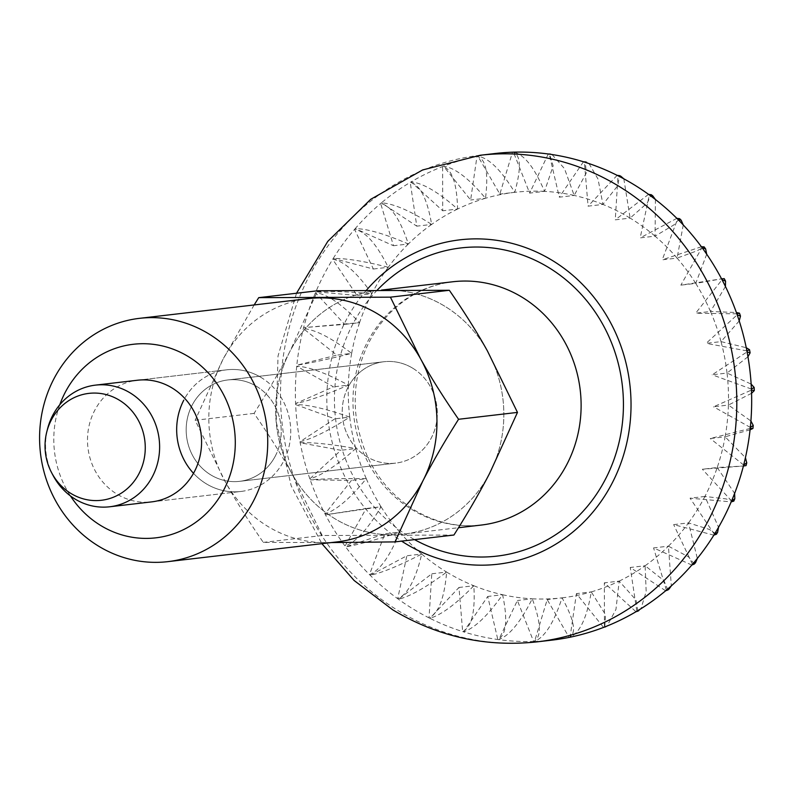 <?xml version="1.0" encoding="UTF-8"?>
<svg xmlns="http://www.w3.org/2000/svg" width="794" height="794" viewBox="0 0 794 794"><rect width="100%" height="100%" fill="white"/><g stroke="black" fill="none" stroke-linecap="round" stroke-linejoin="round"><path stroke-width="0.6" stroke-dasharray="3.97 2.98" d="M53 475.318A61.237 56.979 83.3 0 1 47.571 428.8M261.236 377.557A61.237 56.979 -96.7 0 0 226.608 369.825A61.237 56.979 -96.7 0 0 177.687 418.14A61.237 56.979 -96.7 0 0 206.192 483.745A61.237 56.979 -96.7 0 0 240.81 491.476A61.237 56.979 -96.7 0 0 289.731 443.161A61.237 56.979 -96.7 0 0 261.236 377.557M256.641 386.41A51.034 47.481 -96.7 0 0 227.789 379.959A51.034 47.481 -96.7 0 0 187.027 420.224A51.034 47.481 -96.7 0 0 210.777 474.891A51.034 47.481 -96.7 0 0 239.629 481.343A51.034 47.481 -96.7 0 0 280.391 441.077A51.034 47.481 -96.7 0 0 256.641 386.41M412.701 368.188A51.034 47.481 -96.7 0 0 383.849 361.746A51.034 47.481 -96.7 0 0 343.077 402.002A51.034 47.481 -96.7 0 0 366.828 456.679A51.034 47.481 -96.7 0 0 395.68 463.12A51.034 47.481 -96.7 0 0 436.442 422.865A51.034 47.481 -96.7 0 0 412.701 368.188M444.809 306.246A122.484 113.959 -96.7 0 0 375.562 290.783A122.484 113.959 -96.7 0 0 277.721 387.403A122.484 113.959 -96.7 0 0 334.721 518.621A122.484 113.959 -96.7 0 0 403.967 534.084A122.484 113.959 -96.7 0 0 501.798 437.464A122.484 113.959 -96.7 0 0 444.809 306.246M495.119 153.51A244.959 227.918 -96.7 0 0 477.919 156.239C488.886 158.016 501.153 170.045 514.72 192.327C521.579 167.663 520.834 154.284 512.487 152.2L499.853 194.064L477.919 156.239A244.959 227.918 -96.7 0 0 476.976 156.428A244.959 227.918 -96.7 0 0 443.509 166.224C454.863 167.703 468.867 178.382 485.501 198.272C488.638 172.586 485.799 158.641 476.976 156.428L470.634 199.999L443.509 166.224A244.959 227.918 -96.7 0 0 442.605 166.571A244.959 227.918 -96.7 0 0 411.074 181.895C422.765 182.997 438.268 192.049 457.582 209.05C456.907 182.997 451.925 168.834 442.605 166.571L442.715 210.787L411.074 181.895A244.959 227.918 -96.7 0 0 410.23 182.392A244.959 227.918 -96.7 0 0 381.398 202.857C393.387 203.532 410.131 210.728 431.648 224.424C427.172 198.629 420.036 184.615 410.23 182.392L416.79 226.161L381.398 202.857A244.959 227.918 -96.7 0 0 380.644 203.482A244.959 227.918 -96.7 0 0 355.226 228.593C367.423 228.801 385.13 233.932 408.354 243.996C400.156 219.104 390.926 205.596 380.644 203.482L393.487 245.733L355.226 228.593A244.959 227.918 -96.7 0 0 354.581 229.347A244.959 227.918 -96.7 0 0 333.202 258.467C345.549 258.179 363.9 261.117 388.256 267.28C376.535 243.907 365.309 231.262 354.581 229.347L373.388 269.017L333.202 258.467A244.959 227.918 -96.7 0 0 332.676 259.32A244.959 227.918 -96.7 0 0 315.863 291.755C328.279 290.951 346.948 291.606 371.85 293.72C356.873 272.441 343.822 260.978 332.676 259.32L356.992 295.457L315.863 291.755A244.959 227.918 -96.7 0 0 315.466 292.688A244.959 227.918 -96.7 0 0 303.636 327.624L359.553 322.652C341.678 303.993 326.979 294.008 315.466 292.688L344.685 324.389L303.636 327.624A244.959 227.918 -96.7 0 0 303.377 328.617A244.959 227.918 -96.7 0 0 296.817 365.2C309.144 363.354 327.426 359.414 351.653 353.37C331.306 337.787 315.218 329.54 303.377 328.617L336.795 355.107L296.817 365.2A244.959 227.918 -96.7 0 0 296.718 366.223A244.959 227.918 -96.7 0 0 295.596 403.56C307.764 401.208 325.351 395.055 348.358 385.12C326.016 373.001 308.806 366.699 296.718 366.223L333.49 386.847L295.596 403.56A244.959 227.918 -96.7 0 0 295.636 404.593A244.959 227.918 -96.7 0 0 299.973 441.742C311.923 438.923 328.508 430.715 349.737 417.108C325.937 408.751 307.903 404.583 295.636 404.593L334.87 418.845L299.973 441.742A244.959 227.918 -96.7 0 0 300.172 442.764A244.959 227.918 -96.7 0 0 309.858 478.832C321.51 475.576 336.815 465.492 355.762 448.55C331.088 444.174 312.558 442.248 300.172 442.764L340.894 450.287L309.858 478.832A244.959 227.918 -96.7 0 0 310.196 479.804A244.959 227.918 -96.7 0 0 325.004 513.887C336.309 510.274 350.075 498.533 366.282 478.683C341.321 478.385 322.622 478.762 310.196 479.804L351.424 480.42L325.004 513.887A244.959 227.918 -96.7 0 0 325.48 514.8A244.959 227.918 -96.7 0 0 345.043 546.074C355.95 542.143 367.95 529.032 381.041 506.761L325.48 514.8L366.183 508.488L345.043 546.074A244.959 227.918 -96.7 0 0 345.648 546.887A244.959 227.918 -96.7 0 0 369.478 574.578C379.939 570.4 390.003 556.237 399.68 532.079C375.929 539.87 357.915 544.813 345.648 546.887L384.812 533.816L369.478 574.578A244.959 227.918 -96.7 0 0 370.183 575.283A244.959 227.918 -96.7 0 0 397.695 598.706C407.699 594.369 415.709 579.471 421.723 554.023C399.442 565.636 382.261 572.722 370.183 575.283L406.865 555.76L397.695 598.706A244.959 227.918 -96.7 0 0 398.499 599.281A244.959 227.918 -96.7 0 0 413.436 609.197A244.959 227.918 -96.7 0 0 429.018 617.861C438.536 613.434 444.412 598.17 446.645 572.067C426.378 587.193 410.329 596.274 398.499 599.281L431.787 573.794L429.018 617.861A244.959 227.918 -96.7 0 0 429.891 618.298L458.972 587.471L462.664 631.577C471.696 627.151 475.408 611.876 473.829 585.744C456.044 604.026 441.404 614.884 429.891 618.298A244.959 227.918 -96.7 0 0 462.664 631.577A244.959 227.918 -96.7 0 0 463.597 631.865L487.734 596.463L497.818 639.507C506.354 635.16 507.952 620.233 502.602 594.726C487.724 615.717 474.733 628.094 463.597 631.865A244.959 227.918 -96.7 0 0 497.818 639.507A244.959 227.918 -96.7 0 0 498.771 639.636L517.39 600.522L533.598 641.463C541.677 637.284 541.22 623.052 532.248 598.795C520.646 621.98 509.49 635.587 498.771 639.636A244.959 227.918 -96.7 0 0 533.598 641.463A244.959 227.918 -96.7 0 0 534.561 641.433L547.195 599.579L569.129 637.403C576.772 633.453 574.409 620.263 562.053 597.842C553.984 622.645 544.813 637.185 534.561 641.433A244.959 227.918 -96.7 0 0 551.929 640.133M750.072 429.812L725.121 436.799L745.427 457.672M731.582 500.945L702.353 469.244L743.412 466.009L717.22 467.517A204.137 189.935 -96.7 0 0 725.121 436.799L710.253 438.526L750.221 428.432M743.67 465.016L710.253 438.526M751.571 393.308L728.416 405.049L750.906 420.979M725.121 436.799A204.137 189.935 -96.7 0 0 728.416 405.049L713.548 406.786L751.452 390.082M750.33 427.41L713.548 406.786M747.948 356.774L727.036 373.061L751.144 384.088M728.416 405.049A204.137 189.935 -96.7 0 0 727.036 373.061L712.168 374.798L747.075 351.891M751.412 389.05L712.168 374.798M739.224 320.935L721.012 341.618L746.251 347.712M727.036 373.061A204.137 189.935 -96.7 0 0 721.012 341.618L706.144 343.345L737.189 314.811M746.876 350.879L706.144 343.345M725.438 286.485L710.491 311.486L736.385 312.528M721.012 341.618A204.137 189.935 -96.7 0 0 710.491 311.486L695.623 313.223L722.034 279.746M736.852 313.838L695.623 313.223M706.71 254.219L695.733 283.408L721.567 278.843L680.865 285.145L702.005 247.569M710.491 311.486A204.137 189.935 -96.7 0 0 695.733 283.408L680.865 285.145M683.257 224.94L677.093 258.09L696.953 250.874L704.109 246.874M695.733 283.408A204.137 189.935 -96.7 0 0 677.093 258.09L662.236 259.827L677.57 219.065M701.4 246.745L662.236 259.827M655.437 199.512L655.04 236.146L673.818 224.97L679.575 218.678M677.093 258.09A204.137 189.935 -96.7 0 0 655.04 236.146L640.182 237.872L649.353 194.937M676.865 218.35L640.182 237.872M623.816 178.809L630.118 218.102L647.259 203.036L651.159 194.728M655.04 236.146A204.137 189.935 -96.7 0 0 630.118 218.102L615.261 219.839L618.03 175.782M648.549 194.351L615.261 219.839M589.029 163.584L598.021 179.067L602.944 204.425L617.841 185.597L619.509 175.643M630.118 218.102A204.137 189.935 -96.7 0 0 602.944 204.425L588.076 206.162L584.374 162.065M617.146 175.335L588.076 206.162M552.019 154.532L564.484 168.626L574.171 195.443L586.23 173.112L585.367 161.936M602.944 204.425A204.137 189.935 -96.7 0 0 574.171 195.443L559.313 197.18L549.23 154.125M583.451 161.778L559.313 197.18M574.171 195.443A204.137 189.935 -96.7 0 0 544.515 191.374L529.658 193.111L513.45 152.17C523.98 154.185 534.332 167.246 544.515 191.374L553.16 165.877L549.537 154.026M548.277 153.996L529.658 193.111M544.515 191.374A204.137 189.935 -96.7 0 0 514.72 192.327L499.853 194.064M514.72 192.327A204.137 189.935 -96.7 0 0 485.501 198.272L470.634 199.999M485.501 198.272A204.137 189.935 -96.7 0 0 457.582 209.05L442.715 210.787M457.582 209.05A204.137 189.935 -96.7 0 0 431.648 224.424L416.79 226.161M431.648 224.424A204.137 189.935 -96.7 0 0 408.354 243.996L393.487 245.733M408.354 243.996A204.137 189.935 -96.7 0 0 388.256 267.28L373.388 269.017M388.256 267.28A204.137 189.935 -96.7 0 0 371.85 293.72L356.992 295.457M371.85 293.72A204.137 189.935 -96.7 0 0 359.553 322.652L344.685 324.389M359.553 322.652A204.137 189.935 -96.7 0 0 351.653 353.37L336.795 355.107M351.653 353.37A204.137 189.935 -96.7 0 0 348.358 385.12L333.49 386.847M348.358 385.12A204.137 189.935 -96.7 0 0 349.737 417.108L334.87 418.845M349.737 417.108A204.137 189.935 -96.7 0 0 355.762 448.55L340.894 450.287M355.762 448.55A204.137 189.935 -96.7 0 0 366.282 478.683L351.424 480.42M366.282 478.683A204.137 189.935 -96.7 0 0 381.041 506.761L366.183 508.488M381.041 506.761A204.137 189.935 -96.7 0 0 399.68 532.079L384.812 533.816M399.68 532.079A204.137 189.935 -96.7 0 0 421.723 554.023L406.865 555.76M421.723 554.023A204.137 189.935 -96.7 0 0 446.645 572.067L431.787 573.794M446.645 572.067A204.137 189.935 -96.7 0 0 473.829 585.744L458.972 587.471M473.829 585.744A204.137 189.935 -96.7 0 0 502.602 594.726L487.734 596.463M502.602 594.726A204.137 189.935 -96.7 0 0 532.248 598.795L517.39 600.522M532.248 598.795A204.137 189.935 -96.7 0 0 562.053 597.842L547.195 599.579M604.76 627.091L605.554 614.725L591.272 591.897C586.925 617.722 579.848 632.828 570.072 637.205L576.414 593.634L603.539 627.409M562.053 597.842A204.137 189.935 -96.7 0 0 591.272 591.897L576.414 593.634M637.8 611.142L636.073 600.066L619.191 581.109L615.946 609.445L607.053 626.029M591.272 591.897A204.137 189.935 -96.7 0 0 619.191 581.109L604.333 582.846L635.974 611.737M604.442 627.062L604.333 582.846M667.873 589.942L663.953 580.632L645.115 565.745L646.177 591.59L640.976 608.7M619.191 581.109A204.137 189.935 -96.7 0 0 645.115 565.745L630.257 567.482L665.65 590.786M636.818 611.251L630.257 567.482M694.284 564.077L688.557 556.892L668.419 546.173L671.337 585.863M645.115 565.745A204.137 189.935 -96.7 0 0 668.419 546.173L653.561 547.91L691.822 565.05M666.394 590.15L653.561 547.91M716.416 534.233L709.36 529.429L688.517 522.889L697.34 558.43M668.419 546.173A204.137 189.935 -96.7 0 0 688.517 522.889L673.659 524.616L713.846 535.166M692.467 564.296L673.659 524.616M733.795 501.143L725.905 498.89L704.913 496.449A204.137 189.935 -96.7 0 0 717.22 467.517L702.353 469.244M717.22 467.517L734.629 493.392M688.517 522.889A204.137 189.935 -96.7 0 0 704.913 496.449L718.55 527.285M704.913 496.449L690.055 498.185L731.185 501.877M714.372 534.312L690.055 498.185M59.788 404.742A97.434 90.655 -96.7 0 0 70.438 495.922M254.159 304.946L222.965 359.424A122.484 113.959 -96.7 0 0 225.258 481.789A122.484 113.959 -96.7 0 0 325.173 542.61A122.484 113.959 -96.7 0 0 337.083 541.895M193.498 473.323A61.237 56.979 -96.7 0 0 240.81 491.476L151.634 501.887A61.237 56.979 83.3 0 1 97.334 474.564A61.237 56.979 83.3 0 1 94.575 410.647A61.237 56.979 83.3 0 1 137.431 380.237L226.608 369.825A61.237 56.979 -96.7 0 0 183.751 400.245M151.634 501.887L240.81 491.476A61.237 56.979 -96.7 0 0 283.666 461.056A61.237 56.979 -96.7 0 0 280.917 397.149A61.237 56.979 -96.7 0 0 226.608 369.825L137.431 380.237M275.339 455.994A51.034 47.481 83.3 0 1 239.629 481.343A51.034 47.481 83.3 0 1 194.371 458.565A51.034 47.481 83.3 0 1 192.079 405.307A51.034 47.481 83.3 0 1 227.789 379.959A51.034 47.481 83.3 0 1 273.047 402.737A51.034 47.481 83.3 0 1 275.339 455.994M348.129 387.095A51.034 47.481 -96.7 0 0 350.432 440.352A51.034 47.481 -96.7 0 0 395.68 463.12A51.034 47.481 -96.7 0 0 431.4 437.772A51.034 47.481 -96.7 0 0 429.097 384.514A51.034 47.481 -96.7 0 0 383.849 361.746A51.034 47.481 -96.7 0 0 348.129 387.095M453.92 535.027L322.225 535.513L292.132 473.988C281.622 455.091 268.938 434.894 254.08 413.386C268.124 391.164 280.044 370.58 289.84 351.613L317.64 290.773M254.08 413.386L195.165 420.264L225.258 481.789C235.768 500.686 248.453 520.884 263.31 542.391L331.187 542.58M308.677 298.584A122.484 113.959 -96.7 0 0 222.965 359.424L195.165 420.264M322.225 535.513L263.31 542.391M392.057 534.799A122.484 113.959 -96.7 0 0 489.68 473.254A122.484 113.959 -96.7 0 0 487.387 350.879A122.484 113.959 -96.7 0 0 387.472 290.068A122.484 113.959 -96.7 0 0 289.84 351.613A122.484 113.959 -96.7 0 0 292.132 473.988A122.484 113.959 -96.7 0 0 392.057 534.799M452.848 281.761A122.484 113.959 -96.7 0 0 355.007 378.381A122.484 113.959 -96.7 0 0 412.007 509.599A122.484 113.959 -96.7 0 0 481.243 525.062C457.84 527.663 435.529 522.651 414.309 510.016C381.527 489.084 362.133 457.89 356.119 416.433C353.876 396.583 355.851 377.408 362.054 358.898C368.148 341.122 377.428 325.858 389.884 313.124C407.858 295.16 428.849 284.709 452.848 281.761M377.239 290.118A155.138 144.349 -96.7 0 0 409.218 536.526A155.138 144.349 -96.7 0 0 414.547 539.622M480.261 155.247A244.959 227.918 -96.7 0 0 284.58 348.497A244.959 227.918 -96.7 0 0 398.578 610.923A244.959 227.918 -96.7 0 0 537.062 641.86M366.471 290.187A163.306 151.942 -96.7 0 0 401.615 541.131M383.849 361.746L227.789 379.959L383.849 361.746M375.562 290.783L381.457 290.088M296.519 293.234L278.019 356.02L276.213 421.763L291.18 485.819L321.898 543.672M403.967 534.084L458.485 527.722M395.68 463.12L239.629 481.343L395.68 463.12"/><path stroke-width="1.19" d="M70.964 493.481A53.813 50.062 83.3 0 1 51.58 472.629A53.813 50.062 83.3 0 1 46.816 431.747A53.813 50.062 83.3 0 1 119.328 400.176A53.813 50.062 83.3 0 1 139.049 473.542A53.813 50.062 83.3 0 1 70.964 493.481M46.816 431.747L47.571 428.8A61.237 56.979 83.3 0 1 95.479 385.13A61.237 56.979 83.3 0 1 130.097 392.861A61.237 56.979 83.3 0 1 158.602 458.475A61.237 56.979 83.3 0 1 109.681 506.78A61.237 56.979 83.3 0 1 75.053 499.049A61.237 56.979 83.3 0 1 53 475.318L51.58 472.629M651.159 194.728L648.549 194.351A244.959 227.918 -96.7 0 0 633.612 184.446A244.959 227.918 -96.7 0 0 618.03 175.782L620.977 176.377L623.816 178.809M619.509 175.643L617.146 175.335A244.959 227.918 -96.7 0 0 584.374 162.065L589.029 163.584M585.367 161.936L583.451 161.778A244.959 227.918 -96.7 0 0 549.23 154.125L552.019 154.532M549.537 154.026L548.277 153.996A244.959 227.918 -96.7 0 0 513.45 152.17L514.294 152.15M513.936 152.14L512.487 152.2A244.959 227.918 -96.7 0 0 495.119 153.51L480.261 155.247L422.636 169.946L370.689 199.334L327.773 241.376L296.519 293.234M745.427 457.672L746.757 462.842L743.67 465.016A244.959 227.918 -96.7 0 0 750.221 428.432L752.93 428.472L750.072 429.812M750.906 420.979L753.248 425.435L750.33 427.41A244.959 227.918 -96.7 0 0 751.452 390.082L754.3 390.588L751.571 393.308M751.144 384.088L754.161 387.442L751.412 389.05A244.959 227.918 -96.7 0 0 747.075 351.891L750.122 352.824L747.948 356.774M746.251 347.712L749.526 349.727L746.876 350.879A244.959 227.918 -96.7 0 0 737.189 314.811L740.474 316.062L739.224 320.935M736.385 312.528L739.472 313.173L736.852 313.838A244.959 227.918 -96.7 0 0 722.034 279.746L725.547 281.155L725.438 286.485M725.557 281.155L724.227 278.625L721.567 278.843A244.959 227.918 -96.7 0 0 702.005 247.569L705.648 248.969L706.71 254.219M705.658 248.959L704.119 246.865L701.4 246.745A244.959 227.918 -96.7 0 0 677.57 219.065L681.202 220.285L683.257 224.94M679.575 218.678L676.865 218.35A244.959 227.918 -96.7 0 0 649.353 194.937L652.757 195.87L655.437 199.512M570.896 637.036L570.072 637.205A244.959 227.918 -96.7 0 0 603.539 627.409L605.822 626.714M607.053 626.029L604.442 627.062A244.959 227.918 -96.7 0 0 635.974 611.737L637.8 611.142M640.976 608.7L636.818 611.251A244.959 227.918 -96.7 0 0 665.65 590.786L667.873 589.942M671.337 585.863L669.134 588.89L666.394 590.15A244.959 227.918 -96.7 0 0 691.822 565.05L694.284 564.077L695.594 562.618M697.34 558.43L695.564 562.599L692.467 564.296A244.959 227.918 -96.7 0 0 713.846 535.166L716.416 534.233M321.898 543.672L354.104 580.483L392.822 609.891C437.613 636.699 485.7 647.358 537.062 641.86L551.929 640.133A244.959 227.918 -96.7 0 0 569.129 637.403L570.549 637.135M734.629 493.392L734.807 498.751L731.582 500.945A244.959 227.918 -96.7 0 0 743.412 466.009L746.042 465.612L746.767 462.842M718.55 527.285L717.617 532.288L714.372 534.312A244.959 227.918 -96.7 0 0 731.185 501.877L733.795 501.143L734.817 498.751M53.734 379.175A122.484 113.959 -96.7 0 0 59.252 506.999A122.484 113.959 -96.7 0 0 167.852 561.646A122.484 113.959 -96.7 0 0 253.574 500.816A122.484 113.959 -96.7 0 0 248.056 372.991A122.484 113.959 -96.7 0 0 139.456 318.344A122.484 113.959 -96.7 0 0 53.734 379.175M70.438 495.922A97.434 90.655 -96.7 0 0 224.027 489.441A97.434 90.655 -96.7 0 0 188.327 356.585A97.434 90.655 -96.7 0 0 65.048 392.683A97.434 90.655 -96.7 0 0 59.788 404.742M167.852 561.646L337.083 541.895A122.484 113.959 -96.7 0 0 422.805 481.055C432.611 462.098 444.531 441.504 458.565 419.282C443.707 397.784 431.023 377.577 420.512 358.69L390.42 297.164L258.725 297.651L254.159 304.946M95.479 385.13L137.431 380.237A61.237 56.979 83.3 0 1 191.741 407.56A61.237 56.979 83.3 0 1 194.5 471.467A61.237 56.979 83.3 0 1 151.634 501.887L109.681 506.78M183.751 400.245A61.237 56.979 -96.7 0 0 193.498 473.323M458.565 419.282L517.48 412.404L487.387 350.879C476.876 331.991 464.192 311.794 449.335 290.286L317.64 290.773L258.725 297.651M449.335 290.286L390.42 297.164M517.48 412.404L489.68 473.254C479.884 492.211 467.954 512.805 453.92 535.027L395.005 541.895L422.805 481.055A122.484 113.959 -96.7 0 0 420.512 358.69A122.484 113.959 -96.7 0 0 320.587 297.869A122.484 113.959 -96.7 0 0 308.677 298.584L139.456 318.344M331.187 542.58L395.005 541.895M458.485 527.722L481.243 525.062A122.484 113.959 -96.7 0 0 579.084 428.442A122.484 113.959 -96.7 0 0 522.085 297.224A122.484 113.959 -96.7 0 0 452.848 281.761L381.457 290.088M414.547 539.622A155.138 144.349 -96.7 0 0 606.924 476.241A155.138 144.349 -96.7 0 0 548.654 267.518A155.138 144.349 -96.7 0 0 377.239 290.118M537.062 641.86A244.959 227.918 -96.7 0 0 732.733 448.61A244.959 227.918 -96.7 0 0 618.744 186.183A244.959 227.918 -96.7 0 0 480.261 155.247M401.615 541.131A163.306 151.942 -96.7 0 0 405.545 543.602A163.306 151.942 -96.7 0 0 612.164 483.109A163.306 151.942 -96.7 0 0 552.326 260.442A163.306 151.942 -96.7 0 0 366.471 290.187M618.03 175.782A244.959 227.918 -96.7 0 0 617.146 175.335M584.374 162.065A244.959 227.918 -96.7 0 0 583.451 161.778M549.23 154.125A244.959 227.918 -96.7 0 0 548.277 153.996M513.45 152.17A244.959 227.918 -96.7 0 0 512.487 152.2M713.846 535.166A244.959 227.918 -96.7 0 0 714.372 534.312M691.822 565.05A244.959 227.918 -96.7 0 0 692.467 564.296M665.65 590.786A244.959 227.918 -96.7 0 0 666.394 590.15M635.974 611.737A244.959 227.918 -96.7 0 0 636.818 611.251M603.539 627.409A244.959 227.918 -96.7 0 0 604.442 627.062M569.129 637.403A244.959 227.918 -96.7 0 0 570.072 637.205M649.353 194.937A244.959 227.918 -96.7 0 0 648.549 194.351M677.57 219.065A244.959 227.918 -96.7 0 0 676.865 218.35M702.005 247.569A244.959 227.918 -96.7 0 0 701.4 246.745M722.034 279.746A244.959 227.918 -96.7 0 0 721.567 278.843M737.189 314.811A244.959 227.918 -96.7 0 0 736.852 313.838M747.075 351.891A244.959 227.918 -96.7 0 0 746.876 350.879M751.452 390.082A244.959 227.918 -96.7 0 0 751.412 389.05M743.412 466.009A244.959 227.918 -96.7 0 0 743.67 465.016M750.221 428.432A244.959 227.918 -96.7 0 0 750.33 427.41M731.185 501.877A244.959 227.918 -96.7 0 0 731.582 500.945M716.436 534.243L717.647 532.298M667.903 589.982L669.163 588.92M637.82 611.182L638.981 610.487M550.659 154.155L549.537 153.996M586.667 162.304L585.376 161.897M620.997 176.337L619.538 175.593M652.777 195.84L651.189 194.689M681.222 220.275L679.595 218.658M740.474 316.052L739.472 313.173M750.122 352.824L749.526 349.727M754.3 390.588L754.161 387.442M752.93 428.472L753.248 425.435"/></g></svg>
